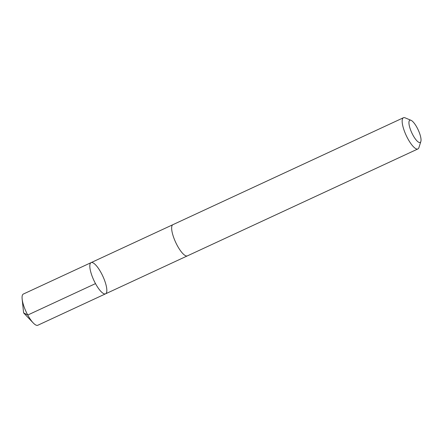 <?xml version="1.0" encoding="UTF-8"?>
<svg xmlns="http://www.w3.org/2000/svg" width="443" height="443" viewBox="0 0 443 443"><rect width="100%" height="100%" fill="white"/><g stroke="black" fill="none" stroke-linecap="round" stroke-linejoin="round"><path stroke-width="0.66" d="M96.906 266.359A17.194 4.939 -114.9 0 1 105.39 282.756A17.194 4.939 -114.9 0 1 105.561 293.825A17.194 4.939 -114.9 0 1 93.844 280.308A17.194 4.939 -114.9 0 1 91.086 262.633A17.194 4.939 -114.9 0 1 96.906 266.359M23.335 294.052A17.199 4.939 65.1 0 0 22.15 299.053A17.199 4.939 65.1 0 0 31.996 321.529A17.199 4.939 65.1 0 0 33.231 322.936A17.199 4.939 65.1 0 0 37.81 325.256L105.561 293.825A17.194 4.939 -114.9 0 1 93.844 280.308A17.194 4.939 -114.9 0 1 91.086 262.633L23.335 294.052M411.026 120.313L405.112 117.838A17.199 4.939 65.1 0 0 403.435 117.744L172.92 224.667A17.199 4.939 65.1 0 0 173.091 235.742A17.199 4.939 65.1 0 0 181.575 252.145A17.199 4.939 65.1 0 0 187.395 255.871L417.904 148.948A17.199 4.939 65.1 0 0 418.917 147.602L420.85 141.489A12.232 3.516 65.1 0 0 418.17 129.865A12.232 3.516 65.1 0 0 411.026 120.313A12.232 3.516 65.1 0 0 409.504 126.532A12.232 3.516 65.1 0 0 415.994 139.789A12.232 3.516 65.1 0 0 420.85 141.489M403.435 117.744A17.199 4.939 65.1 0 0 403.601 128.813A17.199 4.939 65.1 0 0 412.09 145.215A17.199 4.939 65.1 0 0 417.904 148.948M95.5 283.609L27.748 315.039L23.606 312.885L33.231 322.936M23.606 312.885L22.15 299.053M172.787 224.739L91.086 262.633M187.251 255.927L105.561 293.825"/></g></svg>
